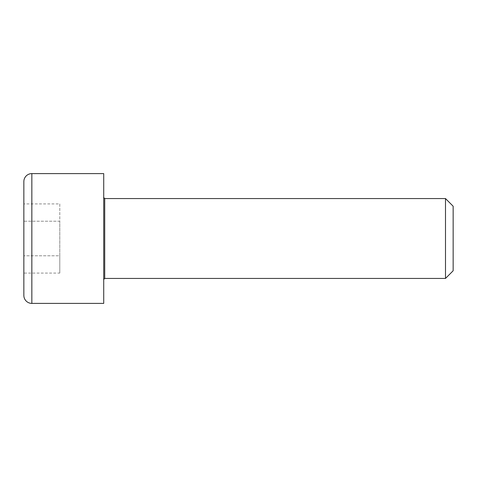 <?xml version="1.0" encoding="UTF-8"?>
<svg xmlns="http://www.w3.org/2000/svg" width="477" height="477" viewBox="0 0 477 477"><rect width="100%" height="100%" fill="white"/><g stroke="black" fill="none" stroke-linecap="round" stroke-linejoin="round"><path stroke-width="0.36" stroke-dasharray="2.38 1.79" d="M103.718 238.5L103.718 279.433L103.718 238.5M23.85 295.406L23.85 181.594M445.494 198.563L445.494 278.437M453.15 206.219L453.15 270.781M103.718 303.396L103.718 173.604M59.792 203.917L59.792 221.209L23.85 221.209L23.85 203.917L23.85 273.082L23.85 221.209L59.792 221.209L59.792 203.917L23.85 203.917M59.792 273.082L59.792 221.209L59.792 255.791L23.85 255.791L59.792 255.791L59.792 273.082L23.85 273.082M104.719 278.437L104.719 198.563M31.84 303.396L31.84 173.604"/><path stroke-width="0.72" d="M31.84 303.396A7.99 7.99 0 0 1 23.85 295.406L23.85 181.594A7.99 7.99 0 0 1 31.84 173.604L103.718 173.604L103.718 303.396L31.84 303.396L31.84 173.604M104.719 278.437L445.494 278.437L445.494 198.563L104.719 198.563L104.719 278.437L103.718 279.433M445.494 278.437L453.15 270.781L453.15 206.219L445.494 198.563M104.719 198.563L103.718 197.567"/></g></svg>
